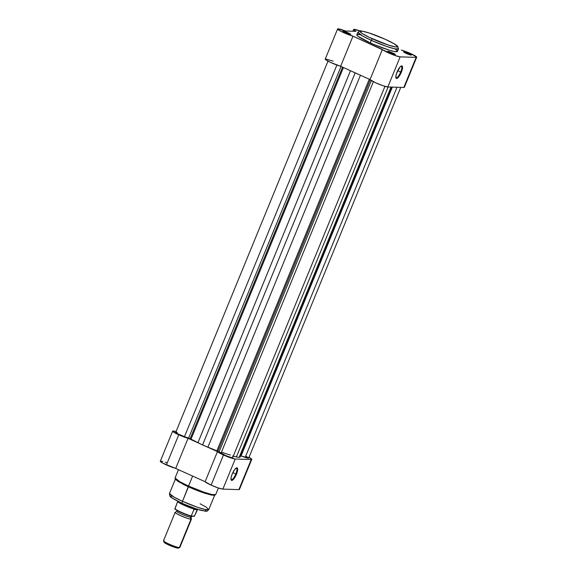 <?xml version="1.0" encoding="UTF-8"?>
<svg xmlns="http://www.w3.org/2000/svg" width="577" height="577" viewBox="0 0 577 577"><rect width="100%" height="100%" fill="white"/><g stroke="black" fill="none" stroke-linecap="round" stroke-linejoin="round"><path stroke-width="0.87" d="M394.286 54.447A3.693 0.426 22.3 0 0 392.447 53.495L392.822 52.997A4.248 0.483 -157.7 0 1 395.382 54.606A4.248 0.483 -157.7 0 1 390.175 52.911L395.425 54.512L389.158 51.584L387.679 51.541L390.175 52.911A4.248 0.483 -157.7 0 1 387.571 51.403A4.248 0.483 -157.7 0 1 392.822 52.997L392.447 53.495A3.693 0.426 -157.7 0 1 394.286 54.447M349.561 34.252A3.693 0.426 22.3 0 0 347.722 33.3L348.097 32.795A4.248 0.483 -157.7 0 1 350.657 34.404A4.248 0.483 -157.7 0 1 345.45 32.716L350.701 34.317L344.433 31.389L342.846 31.194L345.45 32.716A4.248 0.483 -157.7 0 1 342.853 31.208A4.248 0.483 -157.7 0 1 348.097 32.795L347.722 33.3A3.693 0.426 -157.7 0 1 349.561 34.252M410.297 54.945A3.693 0.426 22.3 0 0 408.451 53.993L408.833 53.495A4.248 0.483 -157.7 0 1 411.394 55.103A4.248 0.483 -157.7 0 1 406.186 53.409L411.437 55.01L405.169 52.081L403.691 52.038L406.186 53.409A4.248 0.483 -157.7 0 1 403.583 51.901A4.248 0.483 -157.7 0 1 408.833 53.495L408.451 53.993A3.693 0.426 -157.7 0 1 410.297 54.945M400.676 72.024A6.311 1.832 114.3 0 0 400.979 66.167A6.311 1.832 -65.7 0 1 401.303 66.211A6.311 1.832 -65.7 0 1 400.676 72.024L397.69 70.675L400.676 72.024A6.311 1.832 -65.7 0 1 396.111 77.715A6.311 1.832 -65.7 0 1 395.858 77.498A6.311 1.832 114.3 0 0 400.676 72.024L401.332 72.248L400.676 72.024M397.048 72.118A6.866 1.998 -65.7 0 1 401.332 65.973A6.866 1.998 -65.7 0 1 401.332 72.248L398.231 77.462L397.07 78.378L396.233 78.357L395.844 76.597L396.587 73.344L400.149 66.896L401.78 65.872L402.4 66.377L402.407 68.735L401.332 72.248A6.866 1.998 -65.7 0 1 395.945 77.888A6.866 1.998 -65.7 0 1 397.048 72.118M372.468 38.854C367.037 36.502 356.658 31.021 361.108 31.057C366.042 31.309 380.221 36.914 385.14 39.243A1.652 0.483 -65.7 0 1 385.205 39.258A1.652 0.483 -65.7 0 1 385.248 39.294A1.652 0.483 114.3 0 0 385.205 39.258A1.652 0.483 114.3 0 0 385.14 39.243L393.903 43.65L397.582 46.506L395.793 46.982L388.465 45.1L369.136 37.296L361.808 33.257L360.034 31.346L362.681 31.245L369.143 32.997L385.14 39.243C390.571 41.594 400.95 47.076 396.5 47.04C391.574 46.787 377.394 41.183 372.468 38.854A1.652 0.483 114.3 0 0 371.328 40.354A1.652 0.483 -65.7 0 1 372.468 38.854M397.452 51.432L398.491 48.894A21.948 2.51 -157.7 0 1 371.328 40.354L386.525 46.412L394.755 48.836L398.491 48.894L397.647 46.21C395.649 44.422 391.502 42.099 385.198 39.258C378.462 36.25 372.288 33.899 366.655 32.204C358.021 30.365 360.942 30.242 357.877 32.24L362.623 36.034L371.328 40.354A21.948 2.51 -157.7 0 1 357.877 32.24L356.831 34.771A21.948 2.51 22.3 0 0 370.29 42.893L371.328 40.354L370.29 42.893L374.156 44.58L389.251 50.17L394.574 51.541L397.445 51.44A21.948 2.51 22.3 0 1 370.29 42.893L358 36.286L356.838 35.038L357.033 34.584L359.709 34.663M416.695 57.217A9.924 1.14 -157.7 0 0 410.608 53.546A9.924 1.14 -157.7 0 0 401.296 50.04L410.608 53.546L416.695 57.101L416.168 57.361L403.813 87.466A9.924 1.14 22.3 0 0 404.347 87.329L416.695 57.217A9.924 1.14 -157.7 0 1 416.168 57.361L400.157 56.863L395.05 55.522L352.987 36.163L342.962 32.334L338.461 29.925L337.617 29.167L337.891 28.85L345.479 31.014L356.002 31.346L353.86 29.946L353.889 29.348L359.933 30.934A9.924 1.14 -157.7 0 0 353.6 29.485L352.879 31.245M397.25 50.826L395.519 49.37M333.124 61.126L325.543 58.955M325.24 59.099A9.924 1.14 22.3 0 0 330.527 62.395A9.924 1.14 22.3 0 0 340.639 66.276L352.987 36.163A9.924 1.14 -157.7 0 1 342.875 32.29A9.924 1.14 -157.7 0 1 337.588 28.987L325.24 59.099L325.709 59.734L330.614 62.439L340.639 66.276L370.045 79.561L375.288 82.619L382.702 85.627L387.809 86.968L403.813 87.466L404.347 87.206L404.08 86.867M387.809 86.968L403.813 87.466L416.168 57.361L400.157 56.863L387.809 86.968L400.157 56.863A9.924 1.14 -157.7 0 1 390.571 53.798A9.924 1.14 -157.7 0 1 382.4 49.449L370.045 79.561A9.924 1.14 22.3 0 0 378.223 83.91A9.924 1.14 22.3 0 0 387.809 86.968M343.741 31.865A3.693 0.426 -157.7 0 1 347.722 33.3A3.693 0.426 22.3 0 0 343.741 31.865M388.465 52.06A3.693 0.426 -157.7 0 1 392.447 53.495A3.693 0.426 22.3 0 0 388.465 52.06M404.47 52.557A3.693 0.426 -157.7 0 1 408.451 53.993A3.693 0.426 22.3 0 0 404.47 52.557M337.588 28.987A9.924 1.14 -157.7 0 1 345.479 31.014L356.002 31.346A9.924 1.14 -157.7 0 1 353.6 29.485M370.045 79.561L382.4 49.449L352.987 36.163L340.639 66.276L370.045 79.561M217.904 451.264L370.261 79.785L217.904 451.264L216.88 450.839L369.287 79.215L216.88 450.839L219.065 451.87L217.904 451.264M232.682 457.539L231.103 457.489L225.665 455.549L219.065 451.87L371.35 80.564L219.065 451.87L221.02 453.219L373.391 81.696L221.02 453.219A6.621 0.757 22.3 0 0 227.764 456.393A6.621 0.757 22.3 0 0 232.682 457.619L384.953 86.355M190.165 438.736L342.565 67.148L190.165 438.736L184.46 436.702L336.889 65.042L184.46 436.702L188.6 438.116L341.029 66.456L188.6 438.116L190.165 438.736M343.43 67.538L191.016 439.162A30.329 3.469 22.3 0 0 197.933 442.718L350.499 70.726L197.933 442.718L202.563 444.954L191.016 439.162L343.43 67.538M327.981 61.133L175.718 432.397A6.621 0.757 22.3 0 0 184.46 436.702L176.915 433.406L175.776 432.339L177.298 432.526M352.583 71.671L355.151 72.911L202.563 444.954L207.886 447.211L360.445 75.219L207.886 447.211A30.329 3.469 22.3 0 0 216.88 450.839L202.563 444.954L355.151 72.911L358.101 74.166L352.583 71.671M233.252 456.241L236.404 456.934L388.133 86.983L236.404 456.934L239.138 457.417L236.404 456.934A30.329 3.469 22.3 0 1 232.495 456.039M240.299 456.58L239.138 457.417L391.026 87.069L239.138 457.417L239.967 457.042L391.696 87.091L239.967 457.042A30.329 3.469 22.3 0 0 240.27 456.768L391.884 87.098M240.508 455.823L241.049 455.989L392.338 87.113L241.049 455.989L245.196 457.402L396.998 87.257L245.196 457.402A6.621 0.757 22.3 0 0 248.694 458.116L400.748 87.372M221.453 452.166A27.573 3.159 22.3 0 0 230.411 455.001A27.573 3.159 22.3 0 1 221.453 452.166M241.049 455.989L248.694 458.037M248.586 457.871L246.228 456.421M175.538 478.838L177.81 481.305L188.448 486.815L182.505 501.312A2.207 0.642 114.3 0 0 182.282 503.339A2.207 0.642 114.3 0 0 182.361 503.36A2.207 0.642 -65.7 0 1 182.282 503.339A2.207 0.642 -65.7 0 1 182.505 501.312L174.088 497.129L169.487 493.465A21.234 2.431 22.3 0 0 182.505 501.312L188.535 486.058L179.829 481.73L175.076 477.936A21.948 2.51 22.3 0 0 188.535 486.058L192.631 476.075L188.535 486.058A21.948 2.51 22.3 0 0 215.69 494.597L211.961 494.532L203.731 492.109L188.535 486.058L188.448 486.815A21.234 2.431 -157.7 0 1 183.039 484.233M231.009 479.451A6.311 1.832 114.3 0 0 235.827 473.977L236.483 474.2A6.866 1.998 -65.7 0 1 231.096 479.84A6.866 1.998 -65.7 0 1 232.192 474.063L234.651 469.62L236.455 467.933L237.291 467.954L237.681 469.721L236.945 472.967L233.375 479.415L232.221 480.331L231.125 479.934L231.117 477.583L232.192 474.063A6.866 1.998 -65.7 0 1 236.476 467.925A6.866 1.998 -65.7 0 1 236.483 474.2L235.827 473.977A6.311 1.832 -65.7 0 1 231.262 479.667A6.311 1.832 -65.7 0 1 231.009 479.451M232.841 472.628L235.827 473.977L232.841 472.628M162.858 461.485L160.341 461.196L162.635 463.064L175.704 468.43L188.052 438.318A9.924 1.14 -157.7 0 1 178.74 434.813L166.392 464.918A9.924 1.14 22.3 0 0 175.704 468.43L205.116 481.708L211.117 485.12L218.142 487.911L222.873 489.123L235.221 459.018A9.924 1.14 -157.7 0 1 223.465 455.008L211.117 485.12A9.924 1.14 22.3 0 0 222.873 489.123L238.885 489.621L239.311 489.195M176.353 431.704L173.497 431.019L172.689 431.091L172.891 431.574L178.74 434.813A9.924 1.14 -157.7 0 1 172.653 431.142L160.305 461.247A9.924 1.14 22.3 0 0 166.392 464.918L178.74 434.813L188.052 438.318L199.995 443.713L188.052 438.318L175.704 468.43L205.116 481.708L217.464 451.603L205.52 446.209L217.464 451.603L205.116 481.708A9.924 1.14 22.3 0 0 211.117 485.12L223.465 455.008L217.464 451.603A9.924 1.14 -157.7 0 0 223.465 455.008L230.49 457.799L235.221 459.018L222.873 489.123L238.885 489.621L251.233 459.516L235.221 459.018L251.233 459.516L238.885 489.621A9.924 1.14 22.3 0 0 239.412 489.476L251.76 459.371A9.924 1.14 -157.7 0 1 251.233 459.516L251.659 459.083L248.86 457.244M166.703 462.718L165.296 462.227M171.708 496.054L170.698 496.552L172.372 498.117L180.76 502.625M184.013 504.096L195.834 508.712M197.356 509.224L204.893 511.042L205.902 510.768L204.893 509.455M182.505 501.312A21.234 2.431 22.3 0 0 208.773 509.578L205.16 509.513L197.204 507.169L182.505 501.312M205.636 493.501A21.234 2.431 -157.7 0 1 188.448 486.815L204.424 493.104L211.91 495.174L214.738 494.915M172.653 431.142A9.924 1.14 -157.7 0 1 176.035 431.61M249.019 457.33A9.924 1.14 -157.7 0 1 251.76 459.371M236.123 468.12A6.311 1.832 -65.7 0 1 236.455 468.163A6.311 1.832 -65.7 0 1 235.827 473.977A6.311 1.832 114.3 0 0 236.123 468.12M200.125 503.779L206.155 507.082L208.773 509.578L214.723 495.08M191.477 519.062A8.821 1.01 -157.7 0 1 191.009 519.185L179.36 547.573A8.821 1.01 22.3 0 0 179.836 547.443L191.477 519.062A8.821 1.01 -157.7 0 0 191.268 518.673L191.009 519.185A1.789 1.702 91.8 0 1 190.67 517.23A1.789 1.702 -88.2 0 0 191.009 519.185C190.143 519.343 186.66 518.153 180.558 515.622C175.523 513.126 173.879 512.001 175.617 512.239M176.8 511.373A7.717 0.887 22.3 0 0 182.938 514.734A7.717 0.887 22.3 0 0 190.67 517.23A7.717 0.887 -157.7 0 1 182.938 514.734A7.717 0.887 -157.7 0 1 176.8 511.373M164.113 542.272L167.575 544.443L174.312 547.205L177.983 548.15L179.36 547.573L177.983 548.15A7.717 0.887 22.3 0 0 178.307 548.114L179.735 547.53A8.821 1.01 -157.7 0 1 179.36 547.573A8.821 1.01 -157.7 0 1 170.547 544.724A8.821 1.01 -157.7 0 1 163.515 540.88A8.821 1.01 -157.7 0 1 163.976 540.62M191.492 516.321A1.789 1.702 -88.2 0 0 190.67 517.23A1.789 1.702 91.8 0 1 191.492 516.321M175.199 509.21L181.308 512.571L190.287 516.018M197.009 508.914L194.435 509.188A10.754 1.233 -157.7 0 1 184.164 505.337A10.754 1.233 -157.7 0 1 177.629 501.601L174.853 508.878C175.711 510.328 185.996 514.9 191.275 516.314L194.406 516.271L197.745 509.13L194.081 509.239L197.305 509.34L193.872 509.52L197.161 509.621L194.499 516.112L191.196 516.062M196.476 508.95L194.435 509.188A10.754 1.233 22.3 0 1 184.164 505.337A10.754 1.233 22.3 0 1 177.629 501.601L174.961 508.936A10.422 1.19 22.3 0 0 181.308 512.571A10.422 1.19 22.3 0 0 191.312 516.314M194.081 509.239L191.211 516.004L194.081 509.239M194.521 508.272A11.028 1.262 -157.7 0 1 180.551 502.545A11.028 1.262 22.3 0 0 194.521 508.272M174.86 508.625A10.754 1.233 22.3 0 0 181.322 512.261A10.754 1.233 22.3 0 0 191.211 516.004A10.754 1.233 -157.7 0 1 181.322 512.261A10.754 1.233 -157.7 0 1 174.86 508.625M163.515 540.88L164.12 542.293A7.717 0.887 22.3 0 0 170.273 545.662A7.717 0.887 22.3 0 0 177.983 548.15L178.329 548.107M175.148 512.362L163.507 540.75A8.821 1.01 22.3 0 0 170.085 544.522A8.821 1.01 22.3 0 0 179.36 547.573L191.009 519.185A8.821 1.01 -157.7 0 1 181.726 516.141A8.821 1.01 -157.7 0 1 175.148 512.362A8.821 1.01 -157.7 0 1 175.567 512.232L176.793 511.258L176.894 510.364M400.676 66.254L401.332 65.973M395.728 77.217L395.945 77.888M208.773 509.578C206.184 512.087 207.72 511.438 201.02 510.342C195.545 508.806 189.299 506.469 182.282 503.346C174.074 499.451 169.926 497.006 169.833 496.011L169.487 493.465L175.437 478.968M178.466 469.678L175.076 477.936L175.596 479.595L184.15 484.788M230.872 479.162L231.096 479.84M204.424 493.104L214.161 495.412L215.69 494.597L218.402 487.998M235.827 468.207L236.476 467.925M191.268 518.673L191.081 517.122L192.3 516.148"/></g></svg>
